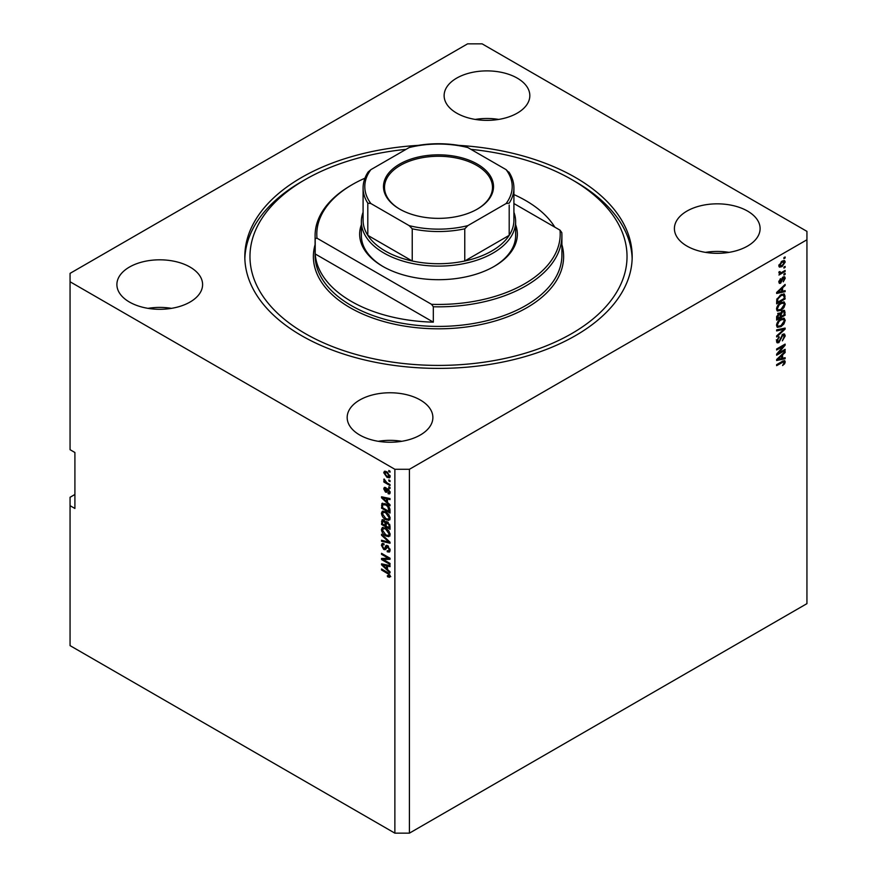<?xml version="1.0" encoding="UTF-8"?>
<svg xmlns="http://www.w3.org/2000/svg" width="877" height="877" viewBox="0 0 877 877"><rect width="100%" height="100%" fill="white"/><g stroke="black" fill="none" stroke-linecap="round" stroke-linejoin="round"><path stroke-width="1.32" d="M517.277 78.141A42.852 24.742 0 0 0 470.576 72.769A42.852 24.742 0 0 0 444.124 95.626A42.852 24.742 0 0 0 456.676 113.122A42.852 24.742 0 0 0 503.376 118.483A42.852 24.742 0 0 0 529.829 95.626A42.852 24.742 0 0 0 517.277 78.141M498.728 119.425A42.852 24.742 0 0 0 475.235 119.425M190.046 267.068A42.852 24.742 0 0 0 143.346 261.697A42.852 24.742 0 0 0 116.893 284.554A42.852 24.742 0 0 0 129.445 302.05A42.852 24.742 0 0 0 176.145 307.41A42.852 24.742 0 0 0 202.598 284.554A42.852 24.742 0 0 0 190.046 267.068M171.497 308.353A42.852 24.742 0 0 0 147.994 308.353M420.324 400.011A42.852 24.742 0 0 0 373.624 394.65A42.852 24.742 0 0 0 347.171 417.507A42.852 24.742 0 0 0 359.723 435.003A42.852 24.742 0 0 0 406.424 440.364A42.852 24.742 0 0 0 432.876 417.507A42.852 24.742 0 0 0 420.324 400.011M401.765 441.295A42.852 24.742 0 0 0 378.272 441.295M747.555 211.083A42.852 24.742 0 0 0 700.855 205.722A42.852 24.742 0 0 0 674.402 228.579A42.852 24.742 0 0 0 686.954 246.075A42.852 24.742 0 0 0 733.654 251.436A42.852 24.742 0 0 0 760.107 228.579A42.852 24.742 0 0 0 747.555 211.083M729.006 252.368A42.852 24.742 0 0 0 705.503 252.368M418.088 145.374A193.685 111.817 0 0 0 244.815 256.566A193.685 111.817 0 0 0 301.545 335.639A193.685 111.817 0 0 0 512.617 359.877A193.685 111.817 0 0 0 632.185 256.566A193.685 111.817 0 0 0 575.455 177.494A193.685 111.817 0 0 0 458.912 145.374M74.907 494.475L70.061 497.281L70.061 645.625L394.869 833.15L394.869 469.283L409.416 469.283L806.939 239.772L806.939 231.375L482.131 43.85L467.584 43.85L70.061 273.361L70.061 281.758L394.869 469.283M778.37 353.212L785.123 349.32L785.123 350.329L776.638 355.229L776.638 354.144L783.402 346.108L776.638 350.011L776.638 349.002L785.123 344.102L785.123 345.187L778.37 353.212L777.735 352.85M782.766 334.269L784.531 334.06L785.233 335.924L782.372 340.857L784.246 336.406L782.788 335.266L778.853 342.633L777.208 342.841L776.529 341.131L779.061 336.658L777.526 340.517L778.875 341.602L782.766 334.269M782.525 334.422L783.786 335.146L782.021 334.817M778.853 342.633L777.647 341.931L778.875 341.602M776.638 329.873L785.123 328.064L785.123 329.116L776.638 336.943L776.638 335.891L784.137 329.215L776.638 330.936L776.638 329.873M783.939 318.176L785.233 320.302L783.906 323.964L780.99 326.639L777.428 327.307L776.529 325.323C776.967 322.418 778.425 320.28 780.892 318.932L784.367 318.351M783.939 301.885L785.233 304.023L783.906 307.684L780.99 310.348L777.428 311.028L776.529 309.044C776.967 306.128 778.425 304.001 780.892 302.653L784.367 302.061M782.591 291.23L785.123 290.627L785.123 291.679L776.638 293.455L776.638 292.458L785.123 284.433L785.123 285.485L782.591 287.809L782.591 291.23L781.604 290.66M783.917 257.652L785.123 256.95L785.123 257.97L783.917 258.671L783.917 257.652M394.869 833.15L409.416 833.15L409.416 469.283M409.416 833.15L806.939 603.639L806.939 239.772M781.977 261.182L784.608 260.622L785.233 262.037L782.043 266.619L779.467 267.134L778.842 265.731L781.977 261.182M783.917 267.068L785.123 266.367L785.123 267.386L783.917 268.077L783.917 267.068M781.922 272.287L785.123 270.434L785.123 271.453L778.951 275.016L779.938 273.427L778.842 272.857L779.182 271.706L780.059 271.585L780.662 272.824L781.922 272.287M778.853 272.802L779.938 273.427L778.842 272.857M779.105 271.848L780.662 272.824M783.917 274.062L785.123 273.361L785.123 274.38L783.917 275.082L783.917 274.062M783.249 276.989L784.674 276.792L785.233 278.25L783.249 281.824L784.356 278.689L783.402 277.921L780.607 283.227L779.368 283.381L778.842 281.977L780.607 278.645L779.73 281.44L780.486 282.273L783.249 276.989M784.356 278.689L782.602 277.461M778.962 280.991L780.486 282.273M780.837 294.793L784.422 294.047L785.123 298.936L776.638 303.837L776.803 299.419L780.837 294.793M782.635 310.677L784.531 310.381L785.123 315.216L776.638 320.116L776.638 317.079L778.776 313.155L780.552 313.232L782.635 310.677M782.591 358.276L785.123 357.673L785.123 358.726L776.638 360.502L776.638 359.504L785.123 351.48L785.123 352.532L782.591 354.856L782.591 358.276L781.604 357.706M785.233 361.894L784.641 363.769L782.591 365.534L784.246 362.42L783.599 361.773L776.638 365.665L776.638 364.646L782.405 361.324L784.751 360.699L785.233 361.894L782.766 361.116M784.246 362.42L782.613 361.203M70.061 281.758L70.061 449.693L74.907 452.499L74.907 508.474L70.061 505.678M383.271 559.537L390.024 563.429L390.024 564.448L381.539 559.548L381.539 558.474L388.303 558.243L381.539 554.341L381.539 553.321L390.024 558.221L390.024 559.307L383.271 559.537L390.024 558.649M388.445 546.25L385.288 549.693L383.753 549.506L381.429 545.319L382.131 543.543L383.962 543.773L384.071 544.858L382.843 544.694L382.416 545.867L383.775 548.498L384.63 548.673L385.639 545.998L387.656 545.658L390.133 550.164L389.377 552.082L387.261 551.786L387.152 550.712L388.577 550.888L389.136 549.506L387.689 546.689L386.812 546.568L388.018 545.878M386.79 545.33L386.121 545.45M381.539 534.192L390.024 542.172L390.024 543.225L381.539 541.262L381.539 540.21L389.026 542.183L381.539 535.255L381.539 534.192M390.133 534.553L388.796 536.669L385.891 535.99C383.37 534.641 381.879 532.492 381.429 529.522L382.328 527.548L385.792 528.162L388.84 530.925L390.133 534.553M390.133 518.263L388.796 520.39L385.891 519.699C383.37 518.362 381.879 516.202 381.429 513.231L382.328 511.269L385.792 511.883L388.84 514.635L390.133 518.263M388.807 479.905L390.024 480.607L390.024 481.626L388.807 480.925L388.807 479.905M386.878 471.793L390.133 476.408L389.498 477.812L386.932 477.296L383.742 472.725L384.378 471.322L386.878 471.793M390.133 576.145L389.531 577.329L387.491 576.726L387.382 575.641L389.136 575.52L388.5 574.139L381.539 569.984L381.539 568.965L387.294 572.286L390.133 576.145M390.122 575.367L388.906 576.068L389.947 575.049M387.491 502.422L390.024 504.735L390.024 505.799L381.539 497.774L381.539 496.777L390.024 498.553L390.024 499.605L387.491 499.002L387.491 502.422M388.138 488.938L390.133 492.49L389.607 493.883L388.149 493.773L388.04 492.699L389.245 491.92L388.292 490.046L386.625 492.249L385.496 492.118L383.742 488.851L384.29 487.415L385.507 487.546L385.617 488.621L384.619 489.322L385.376 491.032L386.889 488.719L388.138 488.938M388.04 492.699L390.013 491.482M385.617 488.621L384.619 489.322M385.376 491.032L387.097 490.309L387.667 488.719M388.807 486.779L390.024 487.48L390.024 488.5L388.807 487.798L388.807 486.779M386.823 482.701L390.024 484.553L390.024 485.573L383.852 482.01L383.852 480.991L384.839 481.561L384.071 478.952L386.823 482.701M388.807 470.5L390.024 471.19L390.024 472.21L388.807 471.508L388.807 470.5M382.745 504.692L382.909 503.223L381.692 503.924L385.737 503.957C388.248 505.24 389.673 507.301 390.024 510.162L390.024 513.056L381.539 508.156L382.24 503.234M386.406 521.508L385.452 522.067L387.524 521.914L390.024 526.321L390.024 529.335L381.539 524.435L382.098 519.765L383.666 519.94L385.452 522.067L385.814 521.629M387.491 569.469L390.024 571.782L390.024 572.845L381.539 564.821L381.539 563.823L390.024 565.599L390.024 566.652L387.491 566.049L387.491 569.469M390.747 576.627L388.697 576.025M388.544 576.112L387.491 576.726M389.18 573.744L388.5 574.139M382.416 569.48L381.539 569.984M383.096 497.402L381.539 497.774M390.024 498.618L387.491 499.002M387.711 498.87L387.711 498.07L386.494 498.761L382.416 497.785L386.494 501.512L386.494 498.761M387.491 500.942L386.494 501.512M383.468 497.182L382.416 497.785M390.035 493.28L388.149 493.773M389.004 489.629L388.292 490.046M388.741 489.366L387.733 489.958M387.086 491.591L385.496 492.118M386.713 491.416L386.066 490.923M384.97 488.522L383.742 488.851M384.948 488.149L385.047 487.382M389.695 487.283L388.807 487.798M384.729 481.495L383.852 482.01M384.433 479.324L383.742 479.719M389.695 471.004L388.807 471.508M389.98 477.274L388.544 476.814M387.919 476.737L386.932 477.296M387.755 472.374L384.619 473.251L384.948 472.023L383.742 472.725M384.948 472.023L385.113 471.146M386.549 471.618L385.003 472.429M390.002 475.444L388.851 476.715L390.112 475.992M384.619 473.251L386.932 476.277L389.245 475.871L386.932 472.846M389.695 480.421L388.807 480.925M390.024 511.653L389.355 511.269M382.525 507.586L381.539 508.156M384.871 503.508L382.701 504.703L382.525 507.706L389.026 511.455L387.798 506.555L385.716 504.966L382.701 504.703L381.539 505.393M390.024 510.885L389.026 511.455M386.56 504.483L385.716 504.966M388.456 506.172L387.798 506.555M389.947 509.186L389.026 509.712M390.013 519.688L387.108 518.998M386.856 519.14L385.891 519.699M382.646 512.804L381.429 513.231M382.635 512.541L383.019 511.05M385.058 511.499L383.096 512.354L383.841 512.201L382.416 513.801L385.902 518.691L388.467 519.151L389.136 517.704L385.759 512.881L383.841 512.201L385.058 511.499M388.467 519.151L390.122 518.011M386.604 512.398L385.759 512.881M390.013 517.2L389.136 517.704M390.024 527.932L389.355 527.559M386.055 525.652L385.398 525.268M382.525 523.865L381.539 524.435M382.745 520.971L382.876 519.644M387.722 522.034L386.439 522.769L386.055 526.025L389.026 527.746L388.928 524.676L386.439 522.769M386.275 522.955L386.121 521.672M384.532 520.631L382.525 522.33L382.525 523.997L385.058 525.455L384.981 522.615L382.854 520.883L384.06 520.182M386.055 524.885L385.058 525.455M386.198 521.914L384.981 522.615M390.024 527.176L389.026 527.746M388.325 522.484L387.535 522.944M389.651 524.26L388.928 524.676M389.925 525.202L389.026 525.729M390.013 535.968L387.108 535.288M386.856 535.43L385.891 535.99M382.646 529.094L381.429 529.522M382.635 528.82L383.019 527.34M385.058 527.79L383.096 528.634L383.841 528.48L382.416 530.081L385.902 534.97L388.467 535.441L389.136 533.983L385.759 529.171L383.841 528.48L385.058 527.79M388.467 535.441L390.122 534.301M386.604 528.688L385.759 529.171M390.013 533.479L389.136 533.983M390.024 542.249L389.235 542.063M384.016 540.857L381.539 541.262M389.651 541.833L389.026 542.183M382.229 534.849L381.539 535.255M389.87 551.545L388.478 551.096L387.261 551.786M388.577 550.888L390.122 549.835M390.013 549.002L389.136 549.506M385.77 549.112L383.753 549.506M382.646 544.88L381.429 545.319M382.635 544.628L382.854 543.4M386.845 545.297L385.847 547.982L384.63 548.673M383.6 559.34L382.745 558.857L381.539 559.548M389.18 557.728L388.303 558.243M382.416 553.825L381.539 554.341M383.096 564.448L381.539 564.821M390.024 565.665L387.491 566.049M387.711 565.917L387.711 565.117L386.494 565.808L382.416 564.832L386.494 568.559L386.494 565.808M387.491 567.989L386.494 568.559M383.468 564.229L382.416 564.832M784.246 257.454L785.123 257.97M783.874 260.469L785.233 262.037M784.027 261.335L782.437 260.929M781.067 266.049L782.043 266.619M780.431 266.137L778.995 266.597M778.875 265.314L780.102 266.027L779.73 265.249L782.043 265.599L784.356 262.519L783.972 261.741M778.973 264.81L779.73 265.249L782.043 262.168L781.21 261.686M784.356 262.519L782.043 262.168M784.246 266.871L785.123 267.386M784.246 270.949L785.123 271.453M780.289 272.846L779.609 273.24M784.246 273.865L785.123 274.38M783.917 276.715L785.233 278.25M784.027 277.549L782.832 277.143M782.098 278.053L782.843 278.48M779.817 282.219L780.607 283.227M779.982 279.171L780.716 279.599M783.917 290.912L785.123 291.679M783.917 290.978L781.604 291.46M780.662 291.657L778.754 292.063M777.362 292.348L776.638 292.501M784.433 285.091L785.123 285.485M781.944 287.437L782.591 287.809M781.385 287.974L781.385 288.588M779.127 291.975L781.604 291.471L781.604 288.719L777.526 292.447L779.127 291.975M780.979 288.358L781.604 288.719M783.654 293.85L783.917 295.341L785.123 296.042M784.137 298.366L785.123 298.936M777.307 302.05L776.638 302.433M781.725 294.332L783.621 295.11L781.791 294.299M777.636 302.247L784.137 298.487L784.137 296.744L782.898 295.012L780.826 295.823L777.8 299.035L777.636 302.247L776.638 301.666M776.704 299.978L777.636 300.526M777.077 298.618L777.8 299.035M779.982 295.33L780.826 295.823M783.26 307.312L783.906 307.684M780.059 309.811L780.99 310.348M778.897 310.107L776.912 310.557M783.654 301.831L784.027 303.321L785.233 304.023M776.66 307.959L778.184 309.943L781.012 309.329L784.246 304.604L783.578 303.146L781.626 302.269M776.54 308.803L778.184 309.943M778.283 304.823L778.951 305.218L777.526 308.463M780.037 303.201L780.87 303.683L778.951 305.218M783.578 303.146L780.87 303.683M783.764 310.261L783.917 311.631M784.137 314.646L785.123 315.216M780.826 316.301L780.168 316.685M777.307 318.34L776.638 318.713M780.026 312.925L779.949 314.054M781.429 310.995L784.027 311.828L782.646 311.686L781.155 314.613L781.155 316.487L784.137 314.777L784.027 311.828M778.875 313.615L777.702 313.396M777.636 318.526L780.168 317.068L780.091 314.306L778.919 314.098L777.636 318.526L776.638 317.956M778.118 313.637L780.091 314.306M780.168 315.917L781.155 316.487M781.856 311.236L782.646 311.686M783.26 323.591L783.906 323.964M780.059 326.091L780.99 326.639M778.897 326.397L776.912 326.836M783.654 318.121L784.027 319.612L785.233 320.302M776.66 324.249L778.184 326.233L781.012 325.608L784.246 320.883L783.578 319.425L781.626 318.548M776.54 325.093L778.184 326.233M778.283 321.114L778.951 321.497L777.526 324.742M780.037 319.491L780.87 319.962L778.951 321.497M783.578 319.425L780.87 319.962M783.917 328.316L785.123 329.116M782.942 328.524L784.137 329.215M782.92 328.513L776.638 329.96M783.797 333.907L784.027 335.222L785.233 335.924M777.647 341.931L776.726 342.271M778.381 337.152L779.182 337.612M776.649 340.024L777.526 340.517M776.309 339.827L777.669 340.901M784.246 349.824L785.123 350.329M778.042 353.025L777.165 353.53M782.525 345.604L783.402 346.108M784.181 344.639L785.123 345.187M783.402 345.089L782.832 345.779M783.917 357.959L785.123 358.726M783.917 358.035L781.604 358.518L781.604 355.766L777.526 359.493L781.604 358.518M780.662 358.704L778.754 359.11M777.362 359.395L776.638 359.548M784.433 352.137L785.123 352.532M781.944 354.483L782.591 354.856M781.385 355.021L781.385 355.634M780.979 355.404L781.604 355.766M783.928 363.363L784.641 363.769M783.029 361.719L782.394 361.083L783.029 361.719M783.961 360.633L784.027 361.192M515.632 224.731A78.842 45.516 180 0 1 494.255 266.367A78.842 45.516 180 0 1 382.745 266.367L382.745 266.367A78.842 45.516 180 0 1 361.368 224.731M513.911 212.245A77.132 44.53 180 0 1 515.632 221.585A77.132 44.53 180 0 1 468.011 262.716A77.132 44.53 180 0 1 383.962 253.069A77.132 44.53 180 0 1 361.368 221.585L361.368 235.573A77.132 44.53 0 0 0 383.359 266.718M406.073 149.342A188.544 108.858 0 0 0 305.185 179.599A188.544 108.858 0 0 0 305.185 333.534A188.544 108.858 0 0 0 571.815 333.534A188.544 108.858 0 0 0 571.815 179.599L575.455 181.692A193.685 111.817 180 0 1 632.153 258.671M351.238 301.348A123.405 71.245 0 0 0 433.326 322.155L315.205 253.957A123.405 71.245 0 0 0 351.238 301.348M554.812 227.154A123.405 71.245 0 0 0 525.761 200.592A123.405 71.245 0 0 0 513.911 194.573M433.326 306.764L431.528 304.319A121.695 70.259 0 0 0 559.997 230.147L561.795 232.591A123.405 71.245 180 0 1 561.905 235.573A123.405 71.245 180 0 1 433.326 306.764L433.326 322.155M315.205 253.957L315.205 238.566A123.405 71.245 180 0 1 315.095 235.573A123.405 71.245 180 0 1 351.238 185.2L352.444 184.499A121.695 70.259 0 0 0 317.003 238.204L315.205 238.566M559.997 230.147L513.911 203.541M364.931 178.206A121.695 70.259 0 0 0 352.444 184.499M431.528 304.319L317.003 238.204M244.847 258.671A193.685 111.817 180 0 1 301.545 181.692L305.185 179.599M575.455 181.692L571.815 179.599A188.544 108.858 0 0 0 470.927 149.342M493.641 266.718A77.132 44.53 0 0 0 515.632 235.573L515.632 221.585M399.594 209.055L399.594 209.055A55.021 31.769 180 0 1 399.594 164.131A55.021 31.769 180 0 1 477.406 164.131A55.021 31.769 180 0 1 477.406 209.055A55.021 31.769 180 0 1 399.594 209.055M477.033 209.263A53.99 31.166 0 0 0 492.49 187.437A53.99 31.166 0 0 0 476.682 165.391A53.99 31.166 0 0 0 417.836 158.638A53.99 31.166 0 0 0 384.51 187.437A53.99 31.166 0 0 0 399.967 209.263M370.894 203.541L367.803 203.157A75.411 43.543 180 0 1 363.089 187.996L363.089 220.182A75.411 43.543 0 0 0 367.803 235.343A75.411 43.543 0 0 0 385.178 250.965A75.411 43.543 0 0 0 412.234 260.995A75.411 43.543 0 0 0 464.766 260.995A75.411 43.543 0 0 0 509.197 235.343A75.411 43.543 0 0 0 513.911 220.182L513.911 187.996A75.411 43.543 180 0 1 509.197 203.157L506.106 203.541A73.701 42.556 0 0 0 506.106 169.645L467.858 147.566A73.701 42.556 0 0 0 409.142 147.566L370.894 169.645A73.701 42.556 0 0 0 370.894 203.541L409.142 225.619A73.701 42.556 0 0 0 467.858 225.619L506.106 203.541M367.803 203.157L367.803 235.343L412.234 260.995L412.234 228.809L409.142 225.619M361.368 221.585A77.132 44.53 180 0 1 363.089 212.245M467.858 225.619L464.766 228.809L464.766 260.995L509.197 235.343L509.197 205.021M409.142 147.566L411.061 146.744C429.357 142.732 447.643 142.732 465.939 146.744L467.858 147.566M506.106 169.645L509.197 172.835M370.894 169.645L368.11 172.024C364.788 177.132 363.111 182.449 363.089 187.996M388.193 572.867L387.36 573.35M385.321 497.566L384.159 498.235M387.459 489.366L386.242 490.068M382.745 520.697L381.539 521.398M386.231 522.988L385.058 523.657M388.347 540.605L387.689 540.988M386.406 546.744L385.2 547.445M385.321 564.613L384.159 565.281M781.637 279.138L782.492 279.631M778.677 290.539L779.269 290.879M783.917 311.499L785.123 312.201M776.693 316.312L777.636 316.86M779.949 313.911L781.155 314.613M781.582 328.853L782.799 329.555M780.431 338.204L781.188 338.643M778.677 357.586L779.269 357.926M781.582 361.795L782.47 362.3M315.095 235.573L315.095 255.163A123.405 71.245 0 0 0 351.238 305.547A123.405 71.245 0 0 0 485.726 320.993A123.405 71.245 0 0 0 561.905 255.163L561.905 235.573M561.905 244.65A125.126 72.243 180 0 1 495.79 320.796A125.126 72.243 180 0 1 350.022 307.652A125.126 72.243 180 0 1 315.095 244.65M464.766 228.809A75.411 43.543 180 0 1 412.234 228.809M388.917 492.775L390.133 492.074M384.893 488.566L386.11 487.864M385.792 491.087L387.009 490.386M382.843 544.694L384.06 544.003M780.19 272.813L778.973 272.111M780.004 282.328L778.798 281.627M779.806 313.933L778.601 313.232M777.943 341.712L776.726 341.01M508.89 172.024C512.212 177.132 513.889 182.449 513.911 187.996"/></g></svg>
